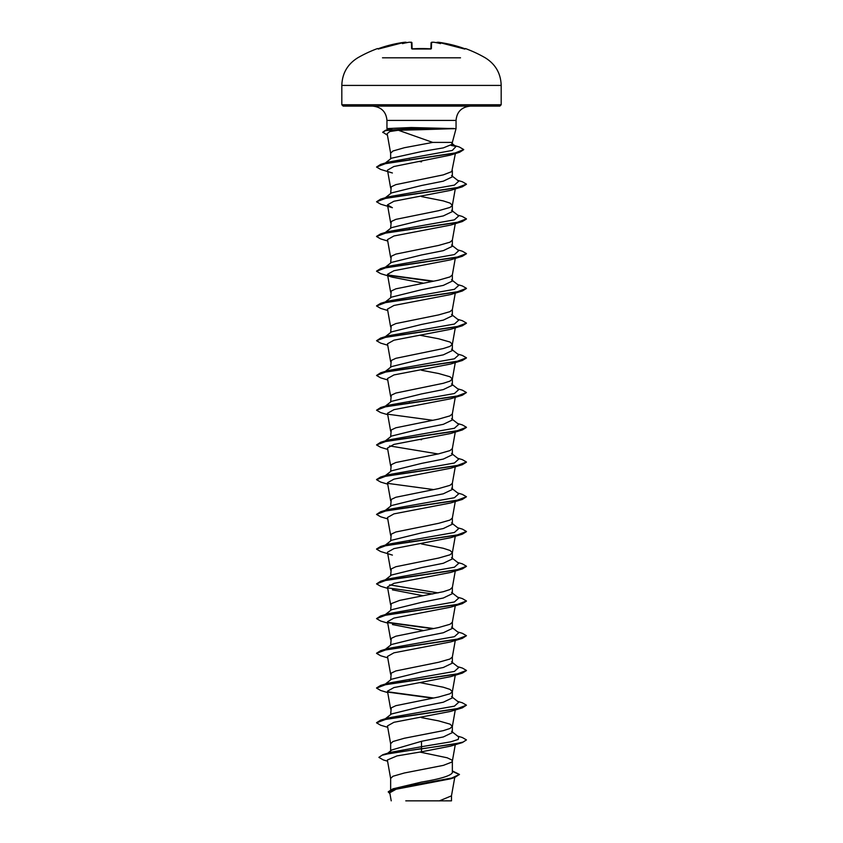 <?xml version="1.0" encoding="UTF-8"?>
<svg xmlns="http://www.w3.org/2000/svg" width="843" height="843" viewBox="0 0 843 843"><rect width="100%" height="100%" fill="white"/><g stroke="black" fill="none" stroke-linecap="round" stroke-linejoin="round"><path stroke-width="1.26" d="M406.632 42.751L404.524 42.266A127.325 127.282 180 0 0 378.539 48.599L378.064 48.746M465.146 48.81L464.461 48.599A127.325 127.282 180 0 0 438.476 42.266L436.874 42.34A93.141 44.099 -36.7 0 1 440.531 43.604A93.141 48.978 33.8 0 0 434.577 42.34L434.577 42.34A127.43 126.945 180 0 0 433.154 42.203L431.553 42.266L431.384 48.599L430.488 48.841A126.84 114.005 180 0 0 421.5 48.557A126.84 114.005 180 0 0 412.512 48.841L412.522 48.841M460.51 57.809L382.49 57.809M412.512 48.841L411.616 48.599L411.932 42.698L412.09 48.789L411.932 42.698L409.856 42.192A127.43 126.945 180 0 0 408.423 42.34L408.423 42.34A93.141 48.978 -33.8 0 0 402.469 43.604A93.141 44.099 36.7 0 1 406.126 42.34M411.152 42.171L411.932 42.698M420.436 129.706L398.37 130.254L432.733 142.414L452.354 142.414L456.052 128.589L420.436 129.706M453.608 128.737L410.193 128.737L411.321 129.748M341.815 104.764L343.164 106.113L499.836 106.113L501.185 104.764L501.185 85.417L341.815 85.417L341.815 104.764L501.185 104.764M453.502 128.589L411.226 127.525L386.948 128.589L386.948 120.423L456.052 120.423C456.822 111.813 461.595 107.04 470.362 106.113M390.646 789.68L390.646 778.416L392.996 776.245L404.355 772.989L443.313 765.381L451.764 762.125L452.354 761.039L451.764 759.954L447.159 757.783L419.835 752.061M452.354 770.934L459.435 774.432L451.774 778.036L392.933 788.837L421.5 782.072C440.204 778.974 450.489 775.876 452.354 772.757L452.354 761.039M387.685 753.22L391.805 749.954L421.5 741.303L443.334 736.951L452.354 732.609L452.354 726.308L450.004 724.137L438.645 720.881L421.5 717.625M390.646 750.871L390.646 743.674L392.996 741.503L404.355 738.247L443.313 730.649L450.004 728.478L452.354 726.308M385.356 718.763L391.468 713.968L421.5 706.56L443.313 702.219L452.354 697.878L452.354 691.66M390.646 714.611L391.236 707.857L395.841 705.686L438.645 697.003L450.004 693.747L452.343 691.745L455.273 675.232M452.354 691.576L450.004 689.395L443.313 687.224L419.898 682.598M385.356 684.031L391.458 679.237L421.5 671.829L443.323 667.487L452.354 663.146L452.354 656.918M390.646 679.88L391.236 673.114L395.841 670.944L438.645 662.261L450.004 659.005L452.343 657.013L455.273 640.49M385.356 649.289L391.458 644.505L421.5 637.087L443.323 632.745L452.354 628.404L452.354 622.187M390.646 645.137L391.236 638.383L395.841 636.212L438.645 627.529L450.004 624.273L452.343 622.271L455.273 605.759M385.356 614.558L391.468 609.763L421.5 602.355L443.313 598.014L452.354 593.672L452.354 587.36L450.004 589.531L443.313 591.702L399.687 600.385L391.236 603.641L390.646 610.406M385.356 579.815L391.458 575.031L421.5 567.613L443.323 563.272L452.354 558.93L452.354 552.713M390.646 575.664L391.236 568.909L395.841 566.738L438.645 558.055L450.004 554.799L452.343 552.797L455.273 536.285M452.354 552.629L450.004 550.458L443.313 548.287L421.5 543.946M385.356 545.084L391.458 540.289L421.5 532.881L443.323 528.54L452.354 524.198L452.354 517.981M390.646 540.932L391.236 534.167L395.841 531.996L438.645 523.313L450.004 520.057L452.343 518.066L455.273 501.543M385.356 510.342L391.468 505.547L421.5 498.139L443.313 493.808L452.354 489.456L452.354 483.239M390.646 506.2L391.236 499.435L395.841 497.265L438.645 488.582L450.004 485.326L452.343 483.324L455.273 466.811M385.356 475.61L391.458 470.826L421.5 463.408L443.323 459.066L452.354 454.725L452.354 448.508M390.646 471.458L391.236 464.704L395.841 462.522L438.645 453.84L450.004 450.584L452.343 448.592L455.273 432.069M385.356 440.868L391.458 436.084L421.5 428.666L443.323 424.324L452.354 419.983L452.354 413.765M390.646 436.727L391.236 429.962L395.841 427.791L438.645 419.108L450.004 415.852L452.343 413.85L455.273 397.338M391.468 401.352L421.5 393.934L443.313 389.592L452.354 385.251L452.354 378.939L450.004 376.768L438.645 373.512L421.5 370.256M390.646 401.985L391.236 395.23L395.841 393.059L443.313 383.28L450.004 381.11L452.354 378.939M385.356 371.394L391.458 366.61L421.5 359.202L443.323 354.85L452.354 350.509L452.354 344.207L450.004 342.037L438.645 338.781L419.898 335.229M390.646 367.253L391.236 360.488L395.841 358.317L443.313 348.549L450.004 346.378L452.354 344.207M385.356 336.663L391.458 331.879L421.5 324.46L443.323 320.119L452.354 315.777L452.354 309.56M390.646 332.511L391.236 325.756L395.841 323.586L438.645 314.903L450.004 311.636L452.343 309.644L455.273 293.122M391.468 297.136L421.5 289.729L443.313 285.387L452.354 281.046L452.354 274.818M390.646 297.779L391.236 291.014L395.841 288.843L438.645 280.161L450.004 276.904L452.343 274.913L455.273 258.39M385.356 267.189L391.458 262.405L421.5 254.986L443.323 250.645L452.354 246.304L452.354 240.086M390.646 263.037L391.236 256.283L395.841 254.112L438.645 245.429L450.004 242.173L452.343 240.171L455.273 223.658M385.356 232.457L391.458 227.663L421.5 220.255L443.323 215.913L452.354 211.572L452.354 205.344M390.646 228.305L391.236 221.54L395.841 219.37L438.645 210.687L450.004 207.431L452.343 205.439L455.273 188.916M452.354 205.26L450.004 203.089L443.313 200.919L421.5 196.577M385.356 197.715L391.468 192.921L421.5 185.513L443.313 181.171L452.354 176.83L452.354 170.613M390.646 193.563L391.236 186.809L395.841 184.638L443.313 174.87L451.764 171.614L455.378 153.552M410.214 680.817L409.308 680.638M410.214 541.87L409.308 541.691M421.5 439.73L419.898 439.445M410.214 402.922L409.308 402.754M410.214 229.243L409.308 229.064M385.356 162.984L391.458 158.199L421.5 151.561L443.323 147.883L452.354 144.206L452.354 142.414M421.5 161.835L419.119 161.413M410.288 159.78L409.392 159.612M390.646 158.832L390.646 153.152L392.996 150.981L404.355 147.725L432.733 142.414M459.435 774.432L454.567 777.562L450.246 778.89L396.094 789.238L389.782 792.768L391.215 800.85M451.49 795.676L451.49 800.85L405.778 800.85M439.414 800.85L451.469 795.855L454.735 777.52M421.5 741.303L421.5 746.708L390.425 752.367L382.933 754.675L378.876 757.372L383.323 759.933L387.569 761.197M452.354 772.23L452.354 772.757M451.542 731.345L458.74 736.982L458.213 739.416L450.699 741.851L421.5 746.708L421.5 748.595L382.933 754.675M392.933 788.837L388.265 791.767L389.972 793.843M462.354 742.578L450.605 746.139L421.5 751.808L421.5 748.89L462.354 742.578L466.453 739.912L463.028 742.082L453.281 744.253L391.078 753.126L382.016 755.254L378.876 757.372M452.354 771.324L459.424 774.58M454.567 777.562L395.314 788.437L388.265 792.062M421.5 751.808L397.021 755.897L387.358 759.986L390.657 778.584M398.37 130.254L389.845 131.529L387.169 133.658L390.657 153.331M392.395 172.984L380.646 169.432L376.547 167.051L386.21 163.363L459.583 152.277L450.299 155.144L393.85 166.524L387.485 170.138L390.657 188.063M462.354 186.798L450.605 190.36L393.934 201.245L387.485 204.87L392.395 207.726L380.646 204.164L376.547 201.783L386.484 198.042L462.354 186.798L466.442 184.269M387.727 241.024L380.646 238.906L376.547 236.525L386.484 232.773L462.354 221.53L450.605 225.092L393.944 235.977L387.474 239.612L390.657 257.536M392.395 277.199L380.646 273.638L376.547 271.256L386.484 267.516L462.354 256.272L450.605 259.834L393.944 270.719L387.474 274.344L392.395 277.199L423.102 283.132M387.727 310.498L380.646 308.38L376.547 305.998L386.484 302.247L462.354 291.004L450.605 294.565L393.955 305.451L387.474 309.086L390.657 327.01M387.727 345.23L380.646 343.112L376.547 340.73L386.484 336.989L462.354 325.746L450.605 329.297L393.966 340.182L387.474 343.818L390.657 361.752M387.727 379.972L380.646 377.843L376.547 375.472L386.484 371.721L462.354 360.477L450.605 364.039L393.966 374.924L387.474 378.549L390.657 396.484M387.727 414.703L380.646 412.585L376.547 410.204L386.484 406.463L462.354 395.219L450.605 398.781L393.966 409.656L387.474 413.291L390.657 431.226M387.727 449.445L380.646 447.317L376.547 444.946L386.484 441.195L462.354 429.951L450.605 433.513L393.966 444.387L387.474 448.023L390.657 465.958M387.727 484.177L380.646 482.059L376.547 479.678L386.484 475.926L462.354 464.693L450.605 468.244L393.966 479.13L387.474 482.765L390.657 500.7M387.727 518.909L380.646 516.791L376.547 514.42L386.484 510.668L462.354 499.425L450.605 502.986L393.955 513.872L387.485 517.497L390.657 535.431M392.395 555.094L380.646 551.533L376.547 549.151L386.484 545.4L462.354 534.167L450.605 537.718L393.944 548.614L387.474 552.239L390.657 570.174M387.727 588.382L380.646 586.264L376.547 583.883L386.484 580.142L462.354 568.899L450.605 572.46L393.934 583.345L387.474 586.97L390.657 604.905M392.395 589.826L423.102 595.759M387.727 623.125L380.646 621.006L376.547 618.625L386.484 614.874L462.354 603.63L450.605 607.192L393.934 618.088L387.485 621.712L390.657 639.637M392.395 624.558L423.102 630.49M387.727 657.856L380.646 655.738L376.547 653.357L386.484 649.616L462.354 638.372L450.605 641.934L393.934 652.819L387.485 656.444L390.657 674.379M387.727 692.598L380.646 690.48L376.547 688.099L386.484 684.347L462.354 673.104L450.605 676.666L393.934 687.561L387.474 691.186L390.657 709.111M387.727 727.33L380.646 725.212L376.547 722.83L386.484 719.09L462.354 707.846L450.605 711.408L393.934 722.293L387.474 725.918L390.657 743.853M387.443 135.207L382.754 132.182L385.504 130.307L392.164 128.589M376.558 722.693L380.646 720.164L388.212 717.899L454.398 706.16L458.74 702.251L451.542 696.613M376.558 687.951L380.646 685.433L388.212 683.167L454.398 671.428L458.74 667.508L451.532 661.86M384.397 650.048L385.146 649.595M376.558 653.22L380.646 650.691L388.212 648.425L454.398 636.686L458.74 632.777L451.542 627.139M376.547 618.625L380.646 615.959L388.212 613.693L454.398 601.955L458.74 598.035L451.542 592.397M438.118 592.903L389.571 584.852M376.547 583.883L380.646 581.217L388.212 578.951L454.398 567.213L458.74 563.303L451.532 557.655M376.558 549.004L380.646 546.485L388.212 544.22L454.398 532.481L458.74 528.572L451.542 522.923M376.547 514.42L380.646 511.743L388.212 509.478L454.398 497.739L458.74 493.829L451.542 488.192M376.558 479.53L380.646 477.012L388.212 474.746L454.398 463.007L458.74 459.098L451.532 453.439M438.118 453.955L389.571 445.915M376.547 444.946L380.646 442.269L388.212 440.004L454.398 428.265L458.74 424.356L451.542 418.718M376.547 410.204L380.646 407.538L388.212 405.272L454.398 393.533L458.74 389.624L451.542 383.986M376.547 375.472L380.646 372.796L388.212 370.53L454.398 358.802L458.74 354.882L451.532 349.234M384.397 337.421L385.146 336.968M376.547 340.73L380.646 338.064L388.212 335.799L454.398 324.06L458.74 320.15L451.542 314.513M384.397 302.679L385.146 302.226M376.558 305.851L380.646 303.332L388.212 301.067L454.398 289.328L458.74 285.408L451.542 279.771M376.558 271.119L380.646 268.59L388.212 266.325L454.398 254.586L458.74 250.677L451.532 245.018M376.558 236.377L380.646 233.859L388.212 231.593L454.398 219.854L458.74 215.934L451.542 210.297M376.547 201.783L380.646 199.117L388.212 196.851L454.398 185.112L458.74 181.203L451.542 175.565M376.547 167.051L380.646 164.385L388.212 162.119L452.301 150.444L455.947 146.556L452.101 144.817M466.453 739.912L462.354 737.53L457.644 736.129M380.646 720.164L456.516 708.921L466.453 705.18L462.354 702.799L457.644 701.397M433.692 698.015L387.812 691.808M380.646 685.433L456.516 674.189L466.453 670.438L462.354 668.056L457.644 666.655M380.646 650.691L456.516 639.447L466.453 635.706L462.354 633.325L457.644 631.923M433.692 628.541L387.812 622.334M380.646 615.959L456.516 604.716L466.453 600.964L462.354 598.583L457.644 597.181M380.646 581.217L456.516 569.973L466.453 566.233L462.354 563.851L457.644 562.45M380.646 546.485L456.516 535.242L466.453 531.49L462.354 529.119L457.644 527.718M380.646 511.743L456.516 500.5L466.453 496.759L462.354 494.377L457.644 492.976M433.692 489.593L387.812 483.387M380.646 477.012L456.516 465.768L466.453 462.017L462.354 459.646L457.644 458.244M380.646 442.269L456.516 431.036L466.453 427.285L462.354 424.904L457.644 423.502M380.646 407.538L456.516 396.294L466.453 392.543L462.354 390.172L457.644 388.771M380.646 372.796L456.516 361.563L466.453 357.811L462.354 355.43L457.644 354.028M380.646 338.064L456.516 326.821L466.453 323.08L462.354 320.698L457.644 319.297M380.646 303.332L456.516 292.089L466.453 288.338L462.354 285.956L457.644 284.555M433.692 281.172L387.812 274.966M380.646 268.59L456.516 257.347L466.453 253.606L462.354 251.225L457.644 249.823M380.646 233.859L456.516 222.615L466.453 218.864L462.354 216.482L457.644 215.081M380.646 199.117L456.516 187.873L466.453 184.132L462.354 181.751L457.644 180.349M380.646 164.385L454.451 153.247L463.713 149.538L459.266 146.967L454.746 145.618M454.777 145.85L451.637 145.217M385.504 130.307L410.193 128.737L385.493 130.602L382.754 132.467M462.354 707.846L466.453 705.18M432.786 698.183L388.191 692.166M462.354 673.104L466.442 670.585M462.354 638.372L466.453 635.706M432.786 628.709L388.191 622.692M462.354 603.63L466.442 601.112M432.786 593.978L388.201 587.961M462.354 568.899L466.442 566.38M462.354 534.167L466.442 531.638M462.354 499.425L466.453 496.759M462.354 464.693L466.442 462.164M462.354 429.951L466.442 427.433M432.786 420.288L388.191 414.271M462.354 395.219L466.453 392.543M462.354 360.477L466.442 357.959M462.354 325.746L466.442 323.217M462.354 291.004L466.442 288.485M432.786 281.351L388.191 275.334M462.354 256.272L466.442 253.743M462.354 221.53L466.442 219.011M459.583 152.277L463.703 149.675M455.631 146.334L451.279 145.449M453.502 128.452L410.193 128.452L411.226 127.525M430.91 48.789L431.068 42.698L430.91 48.831L431.068 42.698L433.144 42.192L431.553 42.266M464.461 48.588L438.476 42.266L464.778 49.063M406.621 42.603L404.524 42.266L378.222 49.063M411.616 48.599L411.447 42.266M501.185 85.417C500.795 73.383 495.484 64.173 485.252 57.809A127.504 127.504 0 0 0 465.473 48.557L465.336 48.841M430.899 49.01L412.101 49.01M377.527 48.557A127.504 127.504 0 0 0 357.748 57.809C347.516 64.173 342.205 73.383 341.815 85.417M386.948 120.423C386.178 111.813 381.405 107.04 372.638 106.113M456.052 128.589L456.052 120.423M387.474 204.87L390.657 222.805M387.474 274.344L390.657 292.279M455.273 327.864L452.343 344.387M455.273 362.595L452.343 379.118M455.273 571.017L452.343 587.539M455.273 709.964L452.343 726.487M455.273 744.696L452.343 761.218M387.264 129.801L386.948 128.589M385.356 406.136L391.468 401.342M385.356 301.931L391.468 297.126M455.947 146.556L451.774 143.299M438.476 42.266L436.379 42.603L438.476 42.266M434.503 42.329L433.144 42.192M465.473 48.557L464.914 48.778M408.497 42.329L409.888 42.192M431.026 48.757L411.974 48.757M411.921 42.593L411.026 42.15M378.539 48.588L404.735 42.234M405.736 42.15L406.621 42.582"/></g></svg>
